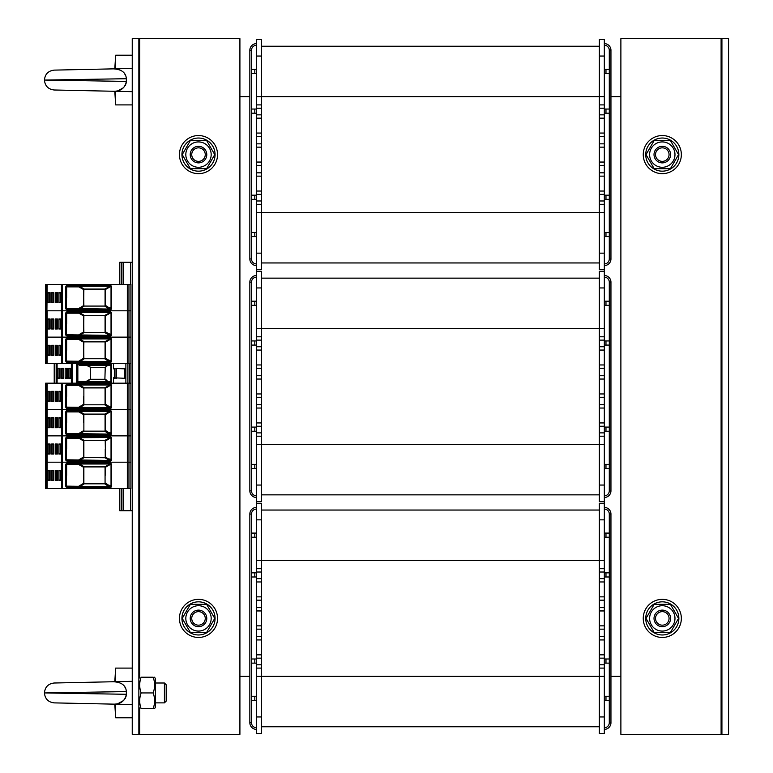 <?xml version="1.0" encoding="UTF-8"?>
<svg xmlns="http://www.w3.org/2000/svg" width="773" height="773" viewBox="0 0 773 773"><rect width="100%" height="100%" fill="white"/><g stroke="black" fill="none" stroke-linecap="round" stroke-linejoin="round"><path stroke-width="1.16" d="M604.322 39.481L599.355 39.481L604.322 39.481L604.322 733.519L599.355 733.519L599.355 560.425L604.322 560.425M256.472 503.281L261.438 503.281L261.438 733.519L256.472 733.519L256.472 269.719L261.438 269.719L261.438 212.575L599.355 212.575L599.355 269.719L604.322 269.719M620.883 96.625L610.95 96.625M249.843 96.625L239.91 96.625M239.91 676.375L249.843 676.375M610.95 676.375L620.883 676.375M604.322 96.625L599.355 96.625L599.355 212.575L604.322 212.575M256.472 212.575L256.472 39.481L261.438 39.481L261.438 212.575L256.472 212.575L256.472 269.719M261.438 262.955L599.355 262.955M261.438 46.245L599.355 46.245M605.974 69.29L609.288 69.29L609.288 73.435L605.974 73.435L605.974 69.29L604.322 69.29M604.322 73.435L605.974 73.435M605.974 109.051L609.288 109.051L609.288 113.187L605.974 113.187L605.974 109.051L604.322 109.051M604.322 113.187L605.974 113.187M605.974 195.183L609.288 195.183L609.288 199.328L605.974 199.328L605.974 195.183L604.322 195.183M604.322 263.922A4.967 4.967 0 0 0 609.288 258.955L609.288 236.596L605.974 236.596L605.974 232.451L609.288 232.451L609.288 199.328M609.288 236.596L609.288 232.451M604.322 232.451L605.974 232.451M604.322 236.596L605.974 236.596M604.322 199.328L605.974 199.328M609.288 69.29L609.288 50.245L610.95 50.245A6.628 6.628 0 0 0 604.322 43.617A6.628 6.628 0 0 1 610.95 50.245L610.95 258.955A6.628 6.628 0 0 1 604.322 265.583M599.355 39.481L599.355 96.625L256.472 96.625M604.322 204.294L599.355 204.294M604.322 191.037L599.355 191.037M604.322 176.138L599.355 176.138M604.322 162.05L599.355 162.05M604.322 147.15L599.355 147.15M604.322 133.062L599.355 133.062M604.322 118.163L599.355 118.163M604.322 104.906L599.355 104.906M254.81 69.29L251.505 69.29L251.505 73.435L254.81 73.435L254.81 69.29L256.472 69.29M256.472 73.435L254.81 73.435M254.81 109.051L251.505 109.051L251.505 113.187L254.81 113.187L254.81 109.051L256.472 109.051M256.472 113.187L254.81 113.187M254.81 195.183L251.505 195.183L251.505 199.328L254.81 199.328L254.81 195.183L256.472 195.183M256.472 263.922A4.967 4.967 0 0 1 251.505 258.955L251.505 236.596L254.81 236.596L254.81 232.451L251.505 232.451L251.505 199.328M251.505 236.596L251.505 232.451M256.472 232.451L254.81 232.451M256.472 236.596L254.81 236.596M256.472 199.328L254.81 199.328M251.505 69.29L251.505 50.245L249.843 50.245A6.628 6.628 0 0 1 256.472 43.617A6.628 6.628 0 0 0 249.843 50.245L249.843 258.955A6.628 6.628 0 0 0 256.472 265.583M256.472 204.294L261.438 204.294M256.472 191.037L261.438 191.037M256.472 176.138L261.438 176.138M256.472 162.05L261.438 162.05M256.472 147.15L261.438 147.15M256.472 133.062L261.438 133.062L256.472 133.062M256.472 118.163L261.438 118.163M256.472 104.906L261.438 104.906M604.322 328.525L599.355 328.525L599.355 501.619L604.322 501.619M256.472 271.381L261.438 271.381L261.438 501.619L256.472 501.619M261.438 494.855L599.355 494.855M261.438 278.145L599.355 278.145M605.974 301.19L609.288 301.19L609.288 305.335L605.974 305.335L605.974 301.19L604.322 301.19M604.322 305.335L605.974 305.335M605.974 340.951L609.288 340.951L609.288 345.087L605.974 345.087L605.974 340.951L604.322 340.951M604.322 345.087L605.974 345.087M605.974 427.083L609.288 427.083L609.288 431.228L605.974 431.228L605.974 427.083L604.322 427.083M604.322 495.822A4.967 4.967 0 0 0 609.288 490.855L609.288 468.496L605.974 468.496L605.974 464.351L609.288 464.351L609.288 431.228M609.288 468.496L609.288 464.351M604.322 464.351L605.974 464.351M604.322 468.496L605.974 468.496M604.322 431.228L605.974 431.228M609.288 301.19L609.288 282.145L610.95 282.145A6.628 6.628 0 0 0 604.322 275.517A6.628 6.628 0 0 1 610.95 282.145L610.95 490.855A6.628 6.628 0 0 1 604.322 497.483M604.322 271.381L599.355 271.381L599.355 328.525L256.472 328.525M604.322 444.475L256.472 444.475M604.322 436.194L599.355 436.194M604.322 422.937L599.355 422.937M604.322 408.038L599.355 408.038M604.322 393.95L599.355 393.95M604.322 379.05L599.355 379.05M604.322 364.962L599.355 364.962M604.322 350.063L599.355 350.063M604.322 336.806L599.355 336.806M254.81 301.19L251.505 301.19L251.505 305.335L254.81 305.335L254.81 301.19L256.472 301.19M256.472 305.335L254.81 305.335M254.81 340.951L251.505 340.951L251.505 345.087L254.81 345.087L254.81 340.951L256.472 340.951M256.472 345.087L254.81 345.087M254.81 427.083L251.505 427.083L251.505 431.228L254.81 431.228L254.81 427.083L256.472 427.083M256.472 495.822A4.967 4.967 0 0 1 251.505 490.855L251.505 468.496L254.81 468.496L254.81 464.351L251.505 464.351L251.505 431.228M251.505 468.496L251.505 464.351M256.472 464.351L254.81 464.351M256.472 468.496L254.81 468.496M256.472 431.228L254.81 431.228M256.472 275.517A6.628 6.628 0 0 0 249.843 282.145L249.843 490.855A6.628 6.628 0 0 0 256.472 497.483M256.472 436.194L261.438 436.194M256.472 422.937L261.438 422.937M256.472 408.038L261.438 408.038M256.472 393.95L261.438 393.95M256.472 379.05L261.438 379.05M256.472 364.962L261.438 364.962M256.472 350.063L261.438 350.063M256.472 336.806L261.438 336.806M261.438 726.755L599.355 726.755M261.438 510.045L599.355 510.045M605.974 533.09L609.288 533.09L609.288 537.235L605.974 537.235L605.974 533.09L604.322 533.09M604.322 537.235L605.974 537.235M605.974 572.851L609.288 572.851L609.288 576.987L605.974 576.987L605.974 572.851L604.322 572.851M604.322 576.987L605.974 576.987M605.974 658.983L609.288 658.983L609.288 663.128L605.974 663.128L605.974 658.983L604.322 658.983M604.322 727.722A4.967 4.967 0 0 0 609.288 722.755L609.288 700.396L605.974 700.396L605.974 696.251L609.288 696.251L609.288 663.128M609.288 700.396L609.288 696.251M604.322 696.251L605.974 696.251M604.322 700.396L605.974 700.396M604.322 663.128L605.974 663.128M604.322 507.417A6.628 6.628 0 0 1 610.95 514.045L610.95 722.755A6.628 6.628 0 0 1 604.322 729.383M604.322 503.281L599.355 503.281L599.355 560.425L256.472 560.425M604.322 733.519L599.355 733.519M604.322 676.375L256.472 676.375M604.322 668.094L599.355 668.094M604.322 654.837L599.355 654.837M604.322 639.938L599.355 639.938M604.322 625.85L599.355 625.85M604.322 610.95L599.355 610.95M604.322 596.862L599.355 596.862M604.322 581.963L599.355 581.963M604.322 568.706L599.355 568.706M254.81 533.09L251.505 533.09L251.505 537.235L254.81 537.235L254.81 533.09L256.472 533.09M256.472 537.235L254.81 537.235M254.81 572.851L251.505 572.851L251.505 576.987L254.81 576.987L254.81 572.851L256.472 572.851M256.472 576.987L254.81 576.987M254.81 658.983L251.505 658.983L251.505 663.128L254.81 663.128L254.81 658.983L256.472 658.983M256.472 727.722A4.967 4.967 0 0 1 251.505 722.755L251.505 700.396L254.81 700.396L254.81 696.251L251.505 696.251L251.505 663.128M251.505 700.396L251.505 696.251M256.472 696.251L254.81 696.251M256.472 700.396L254.81 700.396M256.472 663.128L254.81 663.128M256.472 507.417A6.628 6.628 0 0 0 249.843 514.045L249.843 722.755A6.628 6.628 0 0 0 256.472 729.383M256.472 733.519L261.438 733.519M256.472 668.094L261.438 668.094M256.472 654.837L261.438 654.837M256.472 639.938L261.438 639.938M256.472 625.85L261.438 625.85M256.472 610.95L261.438 610.95M256.472 596.862L261.438 596.862M256.472 581.963L261.438 581.963M256.472 568.706L261.438 568.706M139.691 708.619L139.691 734.35L239.91 734.35L239.91 38.65L138.86 38.65L138.86 734.35L132.241 734.35L132.241 704.532L132.241 717.788L115.67 717.788L115.67 704.184M139.691 734.35L138.86 734.35M138.86 38.65L132.241 38.65L132.241 681.342L113.302 681.747C121.525 682.144 125.873 685.419 126.357 691.584L126.357 694.289C124.975 701.034 120.617 704.319 113.302 704.135L54.178 702.879L132.241 704.532L132.241 668.094L115.67 668.094L115.67 681.689M721.924 38.65L728.553 38.65L728.553 734.35L721.924 734.35L721.924 38.65L620.883 38.65L620.883 734.35L721.924 734.35M198.497 599.355A19.045 19.045 0 0 1 214.991 627.927A19.045 19.045 0 0 1 182.003 627.927A19.045 19.045 0 0 1 198.497 599.355M662.297 135.555A19.045 19.045 0 0 1 678.791 164.127A19.045 19.045 0 0 1 645.803 164.127A19.045 19.045 0 0 1 662.297 135.555M198.497 135.555A19.045 19.045 0 0 1 214.991 164.127A19.045 19.045 0 0 1 182.003 164.127A19.045 19.045 0 0 1 198.497 135.555M662.297 599.355A19.045 19.045 0 0 1 678.791 627.927A19.045 19.045 0 0 1 645.803 627.927A19.045 19.045 0 0 1 662.297 599.355M181.935 154.6A16.562 16.562 0 0 1 206.778 140.251A16.562 16.562 0 0 1 206.778 168.949A16.562 16.562 0 0 1 181.935 154.6M181.935 618.4A16.562 16.562 0 0 1 206.778 604.051A16.562 16.562 0 0 1 206.778 632.749A16.562 16.562 0 0 1 181.935 618.4M645.735 154.6A16.562 16.562 0 0 1 670.577 140.251A16.562 16.562 0 0 1 670.577 168.949A16.562 16.562 0 0 1 645.735 154.6M645.735 618.4A16.562 16.562 0 0 1 670.577 604.051A16.562 16.562 0 0 1 670.577 632.749A16.562 16.562 0 0 1 645.735 618.4M198.497 147.846A6.754 6.754 0 0 1 204.352 157.982A6.754 6.754 0 0 1 192.641 157.982A6.754 6.754 0 0 1 198.497 147.846M198.497 146.319A8.281 8.281 0 0 0 190.216 154.6A8.281 8.281 0 0 0 198.497 162.881A8.281 8.281 0 0 0 206.778 154.6A8.281 8.281 0 0 0 198.497 146.319M198.497 611.646A6.754 6.754 0 0 1 204.352 621.782A6.754 6.754 0 0 1 192.641 621.782A6.754 6.754 0 0 1 198.497 611.646M198.497 610.119A8.281 8.281 0 0 0 190.216 618.4A8.281 8.281 0 0 0 198.497 626.681A8.281 8.281 0 0 0 206.778 618.4A8.281 8.281 0 0 0 198.497 610.119M662.297 147.846A6.754 6.754 0 0 1 668.152 157.982A6.754 6.754 0 0 1 656.441 157.982A6.754 6.754 0 0 1 662.297 147.846M662.297 146.319A8.281 8.281 0 0 0 654.016 154.6A8.281 8.281 0 0 0 662.297 162.881A8.281 8.281 0 0 0 670.577 154.6A8.281 8.281 0 0 0 662.297 146.319M662.297 611.646A6.754 6.754 0 0 1 668.152 621.782A6.754 6.754 0 0 1 656.441 621.782A6.754 6.754 0 0 1 662.297 611.646M662.297 610.119A8.281 8.281 0 0 0 654.016 618.4A8.281 8.281 0 0 0 662.297 626.681A8.281 8.281 0 0 0 670.577 618.4A8.281 8.281 0 0 0 662.297 610.119M185.82 154.6A12.668 12.668 0 0 0 204.835 165.577A12.668 12.668 0 0 0 204.835 143.623A12.668 12.668 0 0 0 185.82 154.6M206.623 168.678L190.371 168.678L182.235 154.6L190.371 140.522L206.623 140.522L214.749 154.6L206.623 168.678M185.82 618.4A12.668 12.668 0 0 0 204.835 629.377A12.668 12.668 0 0 0 204.835 607.423A12.668 12.668 0 0 0 185.82 618.4M206.623 632.478L190.371 632.478L182.235 618.4L190.371 604.322L206.623 604.322L214.749 618.4L206.623 632.478M649.62 154.6A12.668 12.668 0 0 0 668.635 165.577A12.668 12.668 0 0 0 668.635 143.623A12.668 12.668 0 0 0 649.62 154.6M670.423 168.678L654.171 168.678L646.035 154.6L654.171 140.522L670.423 140.522L678.549 154.6L670.423 168.678M649.62 618.4A12.668 12.668 0 0 0 668.635 629.377A12.668 12.668 0 0 0 668.635 607.423A12.668 12.668 0 0 0 649.62 618.4M670.423 632.478L654.171 632.478L646.035 618.4L654.171 604.322L670.423 604.322L678.549 618.4L670.423 632.478M114.791 68.836L115.67 55.212L115.67 68.816M115.67 91.301L115.67 104.906L132.241 104.906M132.241 91.658L113.302 91.253C120.617 91.436 124.975 88.161 126.357 81.416L44.448 80.063L126.357 78.711L126.357 81.416M115.544 91.175L116.539 91.05M118.143 90.712L123.777 87.542M125.342 85.407L125.67 84.73M125.989 83.871L126.357 81.484M125.989 76.256L124.318 73.184M132.241 68.468L113.302 68.865C121.525 69.261 125.873 72.546 126.357 78.711M113.302 68.865L54.178 70.121C48.255 70.816 45.008 74.131 44.448 80.063C45.008 85.996 48.255 89.31 54.178 89.997L113.302 91.253M166.195 692.937L166.195 684.781L164.417 683.003L164.417 702.879L166.195 701.101L166.195 692.937M115.544 704.048L116.539 703.923M117.989 703.623L123.777 700.415M125.342 698.29L125.68 697.594M125.989 696.753L126.357 694.289L44.448 692.937L126.357 691.584M125.989 689.139L124.318 686.066M80.614 682.443L57.627 682.926M154.571 677.206L155.431 678.694L155.431 707.189L154.571 708.677M153.16 708.677C155.054 708.677 155.054 708.677 153.16 708.677C155.054 708.677 155.054 708.677 153.16 708.677C155.054 703.43 155.054 698.183 153.16 692.937C155.054 687.69 155.054 682.453 153.16 677.206C155.054 677.206 155.054 677.206 153.16 677.206C155.054 677.206 155.054 677.206 153.16 677.206L141.13 677.206C139.237 682.453 139.237 687.69 141.13 692.937C139.237 698.183 139.237 703.43 141.13 708.677C139.237 708.677 139.237 708.677 141.13 708.677C139.237 708.677 139.237 708.677 141.13 708.677L153.16 708.677M141.13 677.206C139.237 677.206 139.237 677.206 141.13 677.206C139.237 677.206 139.237 677.206 141.13 677.206M153.16 692.937L141.13 692.937M119.815 488.536L119.815 510.731L132.241 510.731M121.467 284.464L121.467 262.269L132.241 262.269M121.467 510.731L121.467 488.536M119.815 284.464L119.815 262.269L121.467 262.269M45.607 480.748L45.607 488.536L45.607 482.536L45.607 488.536L45.607 483.231L45.607 488.536L47.153 488.536L47.153 462.196L61.415 462.196L45.607 462.196L45.607 456.196L45.607 462.196L45.607 456.901L45.607 462.196L47.153 462.196L47.153 435.866L127.332 435.866L45.607 435.866L45.607 441.528M128.965 383.186L128.965 435.866L127.332 435.866L130.917 435.866L128.965 435.866L128.965 462.196L130.917 462.196L127.332 462.196L128.965 462.196L128.965 488.536L130.917 488.536L130.917 409.526L127.332 409.526L130.917 409.526L130.917 383.186L45.607 383.186L45.607 396.356L45.607 389.119M128.965 488.536L127.332 488.536L127.332 462.196L62.024 462.196L127.332 462.196L127.332 409.526L45.607 409.526L45.607 415.526L45.607 409.526L127.332 409.526L127.332 383.186M47.153 488.536L61.56 488.536L61.415 383.186L62.024 462.196L61.415 462.196L61.56 488.536L127.332 488.536M58.864 454.041L60.97 454.041L60.97 444.021L58.864 444.021L58.864 454.041L60.159 453.461L60.159 444.601L60.97 444.601M47.974 454.041L50.081 454.041L50.081 444.021L47.974 444.021L47.974 454.041L49.259 453.461L49.259 444.601L50.081 444.601M51.607 454.041L53.714 454.041L53.714 444.021L51.607 444.021L51.607 454.041L53.714 453.461M55.241 454.041L57.347 454.041L57.347 444.021L55.241 444.021L55.241 454.041L57.347 453.461M45.607 469.984L45.607 435.866L45.607 441.866L45.607 435.866L47.153 435.866L47.153 383.186M45.607 454.418L45.607 443.644M45.607 441.605L45.607 403.593M45.607 456.901L45.607 456.225M79.319 460.621L84.054 457.626L83.523 457.036L78.904 459.8L79.319 460.621L67.86 460.621L109.631 460.621A0.831 0.831 0 0 0 110.452 459.79A0.831 0.831 0 0 0 109.621 458.969A0.831 0.831 0 0 0 108.8 459.8A0.831 0.831 0 0 0 109.621 460.621L67.86 460.621L67.86 461.123L66.42 460.911L66.42 460.206A0.831 0.831 0 0 1 66.314 459.8L109.882 460.447M66.613 460.505L110.21 460.621A0.831 0.831 0 0 0 111.032 459.8L111.032 438.262A0.831 0.831 0 0 0 110.21 437.431L67.145 437.412L65.811 438.262L65.811 459.8A1.324 1.324 0 0 0 66.42 460.911M66.314 449.026L66.314 459.8L65.811 459.8M58.864 444.021L60.159 444.601M55.241 444.021L57.347 444.601M56.526 453.461L56.526 444.601M51.607 444.021L53.714 444.601M47.974 444.021L49.259 444.601M52.893 453.461L52.893 444.601M110.839 437.731L110.21 437.431A0.831 0.831 0 0 1 110.877 437.779L110.355 437.45M60.97 453.461L60.159 453.461M50.081 453.461L49.259 453.461M79.319 437.431L78.904 438.262L79.319 437.431L67.86 437.431L67.444 438.262L66.285 438.262L66.642 449.026L66.642 438.262M60.391 453.461L60.391 444.601M56.758 453.461L56.758 444.601M49.501 453.461L49.501 444.601M53.124 453.461L53.124 444.601M110.848 437.74L105.418 441.025L105.486 457.172L105.234 441.412A0.831 0.831 0 0 0 104.413 440.581L84.528 440.581L79.319 437.682L110.52 437.499M111.032 449.026L111.032 459.8L111.534 459.8A1.324 1.324 0 0 1 110.21 461.123A1.324 1.324 0 0 0 111.534 459.8L111.534 438.262A1.324 1.324 0 0 0 110.21 436.938A1.324 1.324 0 0 1 111.534 438.262L111.032 438.262M109.631 437.682L105.07 440.31L105.486 440.89M109.631 460.379L110.046 459.8L105.486 457.172L105.07 457.751L109.631 460.621L110.046 459.8L111.032 459.8M105.418 441.025L105.234 441.412A0.831 0.831 90 0 0 104.413 440.581L105.418 441.025M105.07 440.31L84.537 440.581A0.831 0.831 0 0 0 83.706 441.412L83.706 456.65A0.831 0.831 0 0 0 84.537 457.481L105.07 457.751M83.871 457.751L83.871 440.31M83.523 457.036L83.706 456.65A0.831 0.831 -90 0 0 84.528 457.481L84.537 457.481A0.831 0.831 -90 0 1 83.706 456.65M105.234 449.026L105.244 456.65A0.831 0.831 0 0 1 104.413 457.481L84.054 457.626L104.886 457.626L105.418 457.036M104.886 440.436L84.054 440.436L83.523 441.025M84.537 440.581L84.537 440.581A0.831 0.831 -90 0 0 83.706 441.412L83.706 441.412M104.413 440.581L104.413 440.581A0.831 0.831 90 0 1 105.244 441.412M104.413 457.481L104.413 457.481A0.831 0.831 90 0 0 105.244 456.65M58.864 427.701L60.97 427.701L60.97 417.681L58.864 417.681L58.864 427.701L60.159 427.121L60.159 418.261L60.97 418.261M47.974 427.701L50.081 427.701L50.081 417.681L47.974 417.681L47.974 427.701L49.259 427.121L49.259 418.261L50.081 418.261M51.607 427.701L53.714 427.701L53.714 417.681L51.607 417.681L51.607 427.701L53.714 427.121M55.241 427.701L57.347 427.701L57.347 417.681L55.241 417.681L55.241 427.701L57.347 427.121M45.607 415.082L45.607 429.933M45.607 429.856L45.607 435.866M45.607 415.42L45.607 403.525M79.319 434.291L84.054 431.286L83.523 430.696L78.904 433.46L79.319 434.291L67.86 434.291L109.631 434.291A0.831 0.831 0 0 0 110.452 433.46A0.831 0.831 0 0 0 109.621 432.629A0.831 0.831 0 0 0 108.8 433.46A0.831 0.831 0 0 0 109.621 434.291L67.86 434.291L67.86 434.784L66.42 434.571L66.42 433.866A0.831 0.831 0 0 1 66.314 433.46L109.882 434.107M66.613 434.165L110.21 434.291A0.831 0.831 0 0 0 111.032 433.46L111.032 411.922A0.831 0.831 0 0 0 110.21 411.101L67.145 411.072L65.811 411.922L65.811 433.46A1.324 1.324 0 0 0 66.42 434.571M66.314 422.696L66.314 433.46L66.314 422.696M58.864 417.681L60.159 418.261M55.241 417.681L57.347 418.261M56.526 427.121L56.526 418.261M51.607 417.681L53.714 418.261M47.974 417.681L49.259 418.261M52.893 427.121L52.893 418.261M60.97 427.121L60.159 427.121M50.081 427.121L49.259 427.121M110.52 411.159L105.07 413.97L105.486 414.56L110.877 411.439L110.355 411.11M79.319 411.101L78.904 411.922L79.319 411.101L67.86 411.101L67.444 411.922L66.285 411.922L66.642 422.696L66.642 411.922M60.391 427.121L60.391 418.261M56.758 427.121L56.758 418.261M49.501 427.121L49.501 418.261M53.124 427.121L53.124 418.261M111.032 422.696L111.032 433.46L111.534 433.46A1.324 1.324 0 0 1 110.21 434.784A1.324 1.324 0 0 0 111.534 433.46L111.534 411.922A1.324 1.324 0 0 0 110.21 410.598A1.324 1.324 0 0 1 111.534 411.922L111.032 411.922M105.07 413.97L105.07 431.411L109.631 434.291L110.046 433.46L111.032 433.46M83.523 430.696L83.706 430.31A0.831 0.831 0 0 0 84.537 431.141L104.413 431.141A0.831 0.831 0 0 0 105.234 430.31L105.234 415.072L105.234 430.31L110.046 433.46L109.631 434.049M105.486 414.56L105.244 415.072A0.831 0.831 0 0 0 104.413 414.241L84.528 414.241L79.319 411.342L109.631 411.342M83.871 431.411L83.871 413.97M83.706 422.696L83.706 415.072L83.706 422.696M105.418 430.696L105.07 431.411M104.886 414.096L84.054 414.096L83.523 414.686M84.537 414.241A0.831 0.831 0 0 0 83.706 415.072L83.706 415.072A0.831 0.831 -90 0 1 84.528 414.241L104.413 414.241A0.831 0.831 90 0 1 105.244 415.072L105.234 415.072A0.831 0.831 90 0 0 104.413 414.241M84.528 431.141L84.537 431.141A0.831 0.831 -90 0 1 83.706 430.31L83.706 430.31A0.831 0.831 -90 0 0 84.528 431.141M58.864 401.371L60.97 401.371L60.97 391.341L58.864 391.341L58.864 401.371L60.159 400.791L60.159 391.921L60.97 391.921M47.974 401.371L50.081 401.371L50.081 391.341L47.974 391.341L47.974 401.371L49.259 400.791L49.259 391.921L50.081 391.921M51.607 401.371L53.714 401.371L53.714 391.341L51.607 391.341L51.607 401.371L53.714 400.791M55.241 401.371L57.347 401.371L57.347 391.341L55.241 391.341L55.241 401.371L57.347 400.791M45.607 388.916L45.607 383.186M79.319 407.951L84.054 404.946L83.523 404.366L78.904 407.12L79.319 407.951L67.86 407.951L109.631 407.951A0.831 0.831 0 0 0 110.452 407.12A0.831 0.831 0 0 0 109.621 406.298A0.831 0.831 0 0 0 108.8 407.12A0.831 0.831 0 0 0 109.621 407.951L67.86 407.951L67.86 408.444L66.42 408.231L66.42 407.535A0.831 0.831 0 0 1 66.314 407.12L109.882 407.767M66.613 407.835L110.21 407.951A0.831 0.831 0 0 0 111.032 407.12L111.032 385.592A0.831 0.831 0 0 0 110.21 384.761L67.145 384.732L65.811 385.592L65.811 407.12A1.324 1.324 0 0 0 66.42 408.231M66.314 396.356L66.314 407.12L66.314 396.356M58.864 391.341L60.159 391.921M55.241 391.341L57.347 391.921M56.526 400.791L56.526 391.921M51.607 391.341L53.714 391.921M47.974 391.341L49.259 391.921M52.893 400.791L52.893 391.921M60.97 400.791L60.159 400.791M50.081 400.791L49.259 400.791M110.52 384.819L105.07 387.631L105.486 388.22L110.877 385.109L110.355 384.77M79.319 384.761L78.904 385.592L79.319 384.761L67.86 384.761L67.444 385.592L66.285 385.592L66.642 396.356L66.642 385.592M60.391 400.791L60.391 391.921M56.758 400.791L56.758 391.921M49.501 400.791L49.501 391.921M53.124 400.791L53.124 391.921M111.032 396.356L111.032 407.12L111.534 407.12A1.324 1.324 0 0 1 110.21 408.444A1.324 1.324 0 0 0 111.534 407.12L111.534 385.592A1.324 1.324 0 0 0 110.21 384.268A1.324 1.324 0 0 1 111.534 385.592L111.032 385.592M105.07 387.631L105.07 405.081L109.631 407.951L110.046 407.12L111.032 407.12M83.523 404.366L83.706 403.979A0.831 0.831 0 0 0 84.537 404.801L104.413 404.801A0.831 0.831 0 0 0 105.234 403.979L105.234 388.732L105.234 403.979L110.046 407.12L109.631 407.709M105.486 388.22L105.244 388.732A0.831 0.831 0 0 0 104.413 387.911L84.528 387.911L79.319 385.002L109.631 385.002M83.871 405.081L83.871 387.631M83.706 396.356L83.706 403.979L83.706 396.356M105.418 404.366L105.07 405.081M104.886 387.766L84.054 387.766L83.523 388.346M104.413 387.911A0.831 0.831 90 0 1 105.244 388.732L105.234 388.732A0.831 0.831 90 0 0 104.413 387.911L84.537 387.911A0.831 0.831 0 0 0 83.706 388.732L83.706 388.732A0.831 0.831 -90 0 1 84.528 387.911L84.054 387.766M84.528 404.801L84.537 404.801A0.831 0.831 -90 0 1 83.706 403.979L83.706 403.979A0.831 0.831 -90 0 0 84.528 404.801M47.153 363.474L47.153 337.134L127.332 337.134L47.153 337.134L47.153 310.804L127.332 310.804L45.752 310.804L45.752 363.474L130.917 363.474L130.917 337.134L127.332 337.134L130.917 337.134L130.917 310.804L127.332 310.804L130.917 310.804L130.917 284.464L45.607 284.464L45.607 297.634L45.607 290.397M45.752 284.464L45.607 310.804L46.921 310.804L46.921 337.134L46.216 337.134L47.153 337.134L46.921 363.474M61.56 363.474L61.415 284.464L61.56 363.474M45.607 357.474L45.752 363.474M58.864 355.319L60.97 355.319L60.97 345.299L58.864 345.299L58.864 355.319L60.159 354.739L60.159 345.879L60.97 345.879M47.974 355.319L50.081 355.319L50.081 345.299L47.974 345.299L47.974 355.319L49.259 354.739L49.259 345.879L50.081 345.879M51.607 355.319L53.714 355.319L53.714 345.299L51.607 345.299L51.607 355.319L53.714 354.739M55.241 355.319L57.347 355.319L57.347 345.299L55.241 345.299L55.241 355.319L57.347 354.739M45.607 363.474L45.607 304.92M45.607 342.874L45.607 331.134M45.607 343.067L45.607 357.551M79.319 361.899L84.054 358.904L83.523 358.314L78.904 361.078L79.319 361.899L67.86 361.899L109.631 361.899A0.831 0.831 0 0 0 110.452 361.068A0.831 0.831 0 0 0 109.621 360.247A0.831 0.831 0 0 0 108.8 361.078A0.831 0.831 0 0 0 109.621 361.899L67.86 361.899L67.86 362.402L66.42 362.189L66.42 361.484A0.831 0.831 0 0 1 66.314 361.078L109.882 361.725M66.613 361.783L110.21 361.899A0.831 0.831 0 0 0 111.032 361.078L111.032 339.54A0.831 0.831 0 0 0 110.21 338.709L67.145 338.69L65.811 339.54L65.811 361.078A1.324 1.324 0 0 0 66.42 362.189M66.314 350.304L66.314 361.078L66.314 350.304M58.864 345.299L60.159 345.879M55.241 345.299L57.347 345.879M56.526 354.739L56.526 345.879M51.607 345.299L53.714 345.879M47.974 345.299L49.259 345.879M52.893 354.739L52.893 345.879M60.97 354.739L60.159 354.739M50.081 354.739L49.259 354.739M110.52 338.777L105.07 341.589L105.486 342.168L110.877 339.057L110.355 338.729M79.319 338.709L78.904 339.54L79.319 338.709L67.86 338.709L67.444 339.54L66.285 339.54L66.642 350.304L66.642 339.54M60.391 354.739L60.391 345.879M56.758 354.739L56.758 345.879M49.501 354.739L49.501 345.879M53.124 354.739L53.124 345.879M111.032 350.304L111.032 361.078L111.534 361.078A1.324 1.324 0 0 1 110.21 362.402A1.324 1.324 0 0 0 111.534 361.078L111.534 339.54A1.324 1.324 0 0 0 110.21 338.216A1.324 1.324 0 0 1 111.534 339.54L111.032 339.54M105.07 341.589L105.07 359.03L109.631 361.899L110.046 361.078L111.032 361.078M83.523 358.314L83.706 357.928A0.831 0.831 0 0 0 84.537 358.759L104.413 358.759A0.831 0.831 0 0 0 105.234 357.928L105.234 342.69A0.831 0.831 0 0 0 104.413 341.859L84.528 341.859L79.319 338.951L109.631 338.951M104.413 358.759A0.831 0.831 90 0 0 105.244 357.928L110.046 361.078L109.631 361.658M105.486 342.168L105.234 342.69A0.831 0.831 90 0 0 104.413 341.859L84.537 341.859A0.831 0.831 0 0 0 83.706 342.69L83.706 357.928L83.871 341.589M83.871 359.03L83.706 342.69A0.831 0.831 -90 0 1 84.528 341.859L84.537 341.859M105.418 358.314L105.07 359.03M104.886 341.714L84.054 341.714L83.523 342.304M84.528 358.759L84.537 358.759A0.831 0.831 -90 0 1 83.706 357.928L83.706 357.928A0.831 0.831 -90 0 0 84.528 358.759M104.413 341.859L104.413 341.859A0.831 0.831 90 0 1 105.244 342.69M58.864 328.979L60.97 328.979L60.97 318.959L58.864 318.959L58.864 328.979L60.159 328.399L60.159 319.539L60.97 319.539M47.974 328.979L50.081 328.979L50.081 318.959L47.974 318.959L47.974 328.979L49.259 328.399L49.259 319.539L50.081 319.539M51.607 328.979L53.714 328.979L53.714 318.959L51.607 318.959L51.607 328.979L53.714 328.399M55.241 328.979L57.347 328.979L57.347 318.959L55.241 318.959L55.241 328.979L57.347 328.399M45.607 316.534L45.607 304.929M45.607 316.727L45.607 331.211M79.319 335.569L84.054 332.564L83.523 331.975L78.904 334.738L79.319 335.569L67.86 335.569L109.631 335.569A0.831 0.831 0 0 0 110.452 334.728A0.831 0.831 0 0 0 109.621 333.907A0.831 0.831 0 0 0 108.8 334.738A0.831 0.831 0 0 0 109.621 335.569L67.86 335.569L67.86 336.062L66.42 335.849L66.42 335.144A0.831 0.831 0 0 1 66.314 334.738L109.882 335.385M66.613 335.443L110.21 335.569A0.831 0.831 0 0 0 111.032 334.738L111.032 313.2A0.831 0.831 0 0 0 110.21 312.379L67.145 312.35L65.811 313.2L65.811 334.738A1.324 1.324 0 0 0 66.42 335.849M66.314 323.974L66.314 334.738L66.314 323.974M58.864 318.959L60.159 319.539M55.241 318.959L57.347 319.539M56.526 328.399L56.526 319.539M51.607 318.959L53.714 319.539M47.974 318.959L49.259 319.539M52.893 328.399L52.893 319.539M60.97 328.399L60.159 328.399M50.081 328.399L49.259 328.399M110.52 312.437L105.07 315.249L105.486 315.828L110.877 312.717L110.355 312.389M79.319 312.379L78.904 313.2L79.319 312.379L67.86 312.379L67.444 313.2L66.285 313.2L66.642 323.974L66.642 313.2M60.391 328.399L60.391 319.539M56.758 328.399L56.758 319.539M49.501 328.399L49.501 319.539M53.124 328.399L53.124 319.539M111.032 323.974L111.032 334.738L111.534 334.738A1.324 1.324 0 0 1 110.21 336.062A1.324 1.324 0 0 0 111.534 334.738L111.534 313.2A1.324 1.324 0 0 0 110.21 311.877A1.324 1.324 0 0 1 111.534 313.2L111.032 313.2M105.07 315.249L105.07 332.69L109.631 335.569L110.046 334.738L111.032 334.738M83.523 331.975L83.706 331.588A0.831 0.831 0 0 0 84.537 332.419L104.413 332.419A0.831 0.831 0 0 0 105.234 331.588L105.234 316.35A0.831 0.831 0 0 0 104.413 315.519L84.528 315.519L79.319 312.621L109.631 312.621M104.413 332.419A0.831 0.831 90 0 0 105.244 331.588L110.046 334.738L109.631 335.318M105.486 315.828L105.234 316.35A0.831 0.831 90 0 0 104.413 315.519L84.537 315.519A0.831 0.831 0 0 0 83.706 316.35L83.706 331.588L83.871 315.249M83.871 332.69L83.706 316.35A0.831 0.831 0 0 1 84.537 315.519L84.528 315.519A0.831 0.831 -90 0 0 83.706 316.35L83.706 316.35M105.418 331.975L105.07 332.69M104.886 315.374L84.054 315.374L83.523 315.964M84.528 332.419L84.537 332.419A0.831 0.831 -90 0 1 83.706 331.588L83.706 331.588A0.831 0.831 -90 0 0 84.528 332.419M104.413 315.519L104.413 315.519A0.831 0.831 90 0 1 105.244 316.35M46.921 284.464L46.921 310.804L47.153 284.464M58.864 302.639L60.97 302.639L60.97 292.619L58.864 292.619L58.864 302.639L60.159 302.059L60.159 293.199L60.97 293.199M47.974 302.639L50.081 302.639L50.081 292.619L47.974 292.619L47.974 302.639L49.259 302.059L49.259 293.199L50.081 293.199M51.607 302.639L53.714 302.639L53.714 292.619L51.607 292.619L51.607 302.639L53.714 302.059M55.241 302.639L57.347 302.639L57.347 292.619L55.241 292.619L55.241 302.639L57.347 302.059M45.607 290.194L45.607 284.464M79.319 309.229L84.054 306.224L83.523 305.644L78.904 308.398L79.319 309.229L67.86 309.229L109.631 309.229A0.831 0.831 0 0 0 110.452 308.398A0.831 0.831 0 0 0 109.621 307.567A0.831 0.831 0 0 0 108.8 308.398A0.831 0.831 0 0 0 109.621 309.229L67.86 309.229L67.86 309.722L66.42 309.509L66.42 308.814A0.831 0.831 0 0 1 66.314 308.398L109.882 309.045M66.613 309.103L110.21 309.229A0.831 0.831 0 0 0 111.032 308.398L111.032 286.87A0.831 0.831 0 0 0 110.21 286.039L67.145 286.01L65.811 286.87L65.811 308.398A1.324 1.324 0 0 0 66.42 309.509M66.314 297.634L66.314 308.398L66.314 297.634M58.864 292.619L60.159 293.199M55.241 292.619L57.347 293.199M56.526 302.059L56.526 293.199M51.607 292.619L53.714 293.199M47.974 292.619L49.259 293.199M52.893 302.059L52.893 293.199M60.97 302.059L60.159 302.059M50.081 302.059L49.259 302.059M110.52 286.097L105.07 288.909L105.486 289.498L110.877 286.377L110.355 286.049M79.319 286.039L78.904 286.87L79.319 286.039L67.86 286.039L67.444 286.87L66.285 286.87L66.642 297.634L66.642 286.87M60.391 302.059L60.391 293.199M56.758 302.059L56.758 293.199M49.501 302.059L49.501 293.199M53.124 302.059L53.124 293.199M111.032 297.634L111.032 308.398L111.534 308.398A1.324 1.324 0 0 1 110.21 309.722A1.324 1.324 0 0 0 111.534 308.398L111.534 286.87A1.324 1.324 0 0 0 110.21 285.537A1.324 1.324 0 0 1 111.534 286.87L111.032 286.87M105.07 288.909L105.07 306.359L109.631 309.229L110.046 308.398L111.032 308.398M83.523 305.644L83.706 305.248A0.831 0.831 0 0 0 84.537 306.079L104.413 306.079A0.831 0.831 0 0 0 105.234 305.248L105.234 290.01A0.831 0.831 0 0 0 104.413 289.189L84.528 289.189L79.319 286.281L109.631 286.281M104.413 306.079A0.831 0.831 90 0 0 105.244 305.248L110.046 308.398L109.631 308.987M105.486 289.498L105.234 290.01A0.831 0.831 90 0 0 104.413 289.189L84.537 289.189A0.831 0.831 0 0 0 83.706 290.01L83.706 305.248L83.871 288.909M83.871 306.359L83.706 290.01A0.831 0.831 0 0 1 84.537 289.189L84.528 289.189A0.831 0.831 -90 0 0 83.706 290.01L83.706 290.01M105.418 305.644L105.07 306.359M84.528 289.189L83.523 289.624M84.528 306.079L84.537 306.079A0.831 0.831 -90 0 1 83.706 305.248L83.706 305.248A0.831 0.831 -90 0 0 84.528 306.079M104.413 289.189L104.413 289.189A0.831 0.831 90 0 1 105.244 290.01M90.335 379.292L105.592 379.292L107.747 381.447L107.389 381.949L110.887 381.447L110.887 365.214L107.747 365.214L105.234 367.716L104.886 379.292L107.389 381.804L86.132 381.485L90.335 379.514L90.335 367.368L105.234 367.716L107.389 364.721A0.493 0.493 0 0 0 106.896 365.214A0.493 0.493 0 0 0 107.389 365.716A0.493 0.493 0 0 0 107.891 365.214A0.493 0.493 0 0 0 107.399 364.721L107.747 365.214L79.455 365.214L77.986 364.218L79.6 364.721M129.545 363.474L130.917 363.474L130.917 383.186L129.545 383.186L129.545 363.474M111.032 381.447L111.534 382.442L90.083 382.442L90.083 381.949L110.539 381.949L110.887 381.447L111.534 382.442L110.539 381.949A0.493 0.493 0 0 0 111.032 381.447A0.493 0.493 -45 0 1 110.539 381.949A0.493 0.493 -45 0 0 111.032 381.447L111.534 364.218L111.032 365.214L110.539 364.721A0.493 0.493 -135 0 1 111.032 365.214A0.493 0.493 -135 0 0 110.539 364.721A0.493 0.493 -135 0 1 111.032 365.214A0.493 0.493 0 0 0 110.539 364.721L79.706 364.721L86.373 364.721L86.132 365.214L90.712 367.368L86.373 364.721L79.455 365.214M77.078 383.186L77.078 363.474M115.911 368.518L125.815 368.856L125.448 377.804L125.448 368.856A0.493 0.493 -90 0 0 124.946 368.363M124.946 378.297A0.493 0.493 0 0 0 125.448 377.804L124.984 378.297L113.525 377.804L114.346 377.804L114.346 368.441M113.525 383.186L113.525 377.804M125.883 383.186L125.883 363.474M113.525 368.856L113.525 363.474M116.008 378.258L116.008 368.402M57.096 383.186L57.096 363.474M57.917 378.345L57.917 368.325L60.023 368.325L60.023 378.345L57.917 378.345L59.202 377.765L59.202 368.905L60.023 368.905M68.807 378.345L68.807 368.325L70.913 368.325L70.913 378.345L68.807 378.345L70.092 377.765L70.092 368.905L70.913 368.905M65.174 378.345L65.174 368.325L67.28 368.325L67.28 378.345L65.174 378.345L66.459 377.765L66.459 368.905L67.28 368.905M61.54 378.345L61.54 368.325L63.647 368.325L63.647 378.345L61.54 378.345L62.835 377.765L62.835 368.905L63.647 368.905M68.807 368.325L70.092 368.905M70.324 377.765L70.324 368.905M66.7 377.765L66.7 368.905M65.174 368.325L66.459 368.905M63.067 377.765L63.067 368.905M61.54 368.325L62.835 368.905M59.434 377.765L59.434 368.905M57.917 368.325L59.202 368.905M54.216 383.186L54.216 363.474M90.335 379.021L86.132 381.447L79.455 381.447L77.851 382.084L77.851 364.576M90.083 363.474L90.083 364.721L82.798 364.721L82.711 363.474M111.032 365.214A0.493 0.493 -135 0 0 110.539 364.721L111.534 364.218L77.986 364.218M79.455 381.447L79.706 381.949L77.986 382.442L82.711 382.442L82.711 383.186M90.083 383.186L90.083 382.442L87.252 382.442L87.426 381.949L82.711 382.442L87.252 382.442L87.252 383.186M79.706 381.949L82.798 381.949M67.28 377.765L66.459 377.765M63.647 377.765L62.835 377.765M60.023 377.765L59.202 377.765M70.913 377.765L70.092 377.765M114.346 378.219L115.911 378.142M107.747 381.447L107.389 381.949L107.747 381.447M110.539 381.949L111.534 382.442L111.534 364.218M58.864 480.381L60.97 480.381L60.97 470.361L58.864 470.361L58.864 480.381L60.159 479.801L60.159 470.941L60.97 470.941M47.974 480.381L50.081 480.381L50.081 470.361L47.974 470.361L47.974 480.381L49.259 479.801L49.259 470.941L50.081 470.941M51.607 480.381L53.714 480.381L53.714 470.361L51.607 470.361L51.607 480.381L53.714 479.801M55.241 480.381L57.347 480.381L57.347 470.361L55.241 470.361L55.241 480.381L57.347 479.801M45.607 483.231L45.607 482.565M79.319 486.961L84.054 483.956L83.523 483.376L78.904 486.13L79.319 486.961L67.86 486.961L109.631 486.961A0.831 0.831 0 0 0 110.452 486.13A0.831 0.831 0 0 0 109.621 485.309A0.831 0.831 0 0 0 108.8 486.13A0.831 0.831 0 0 0 109.621 486.961L67.86 486.961L67.86 487.463L66.42 487.251L66.42 486.546A0.831 0.831 0 0 1 66.314 486.13L109.882 486.777M66.613 486.845L110.21 486.961A0.831 0.831 0 0 0 111.032 486.13L111.032 464.602A0.831 0.831 0 0 0 110.21 463.771L67.145 463.752L65.811 464.602L65.811 486.13A1.324 1.324 0 0 0 66.42 487.251M66.314 475.366L66.314 486.13L65.811 486.13M58.864 470.361L60.159 470.941M55.241 470.361L57.347 470.941M56.526 479.801L56.526 470.941M51.607 470.361L53.714 470.941M47.974 470.361L49.259 470.941M52.893 479.801L52.893 470.941M110.52 463.839L105.07 466.641L105.486 467.23L110.877 464.119L110.21 463.771A0.831 0.831 0 0 1 110.877 464.119L110.355 463.79M60.97 479.801L60.159 479.801M50.081 479.801L49.259 479.801M79.319 463.771L78.904 464.602L79.319 463.771L67.86 463.771L67.444 464.602L66.285 464.602L66.642 475.366L66.642 464.602M60.391 479.801L60.391 470.941M56.758 479.801L56.758 470.941M49.501 479.801L49.501 470.941M53.124 479.801L53.124 470.941M111.032 475.366L111.032 486.13L111.534 486.13A1.324 1.324 0 0 1 110.21 487.463A1.324 1.324 0 0 0 111.534 486.13L111.534 464.602A1.324 1.324 0 0 0 110.21 463.278A1.324 1.324 0 0 1 111.534 464.602L111.032 464.602M105.07 466.641L105.07 484.091L109.631 486.961L110.046 486.13L111.032 486.13M105.234 475.366L105.234 467.752A0.831 0.831 0 0 0 104.413 466.921L84.528 466.921L79.319 464.013L109.631 464.013M83.523 483.376L83.706 482.99A0.831 0.831 0 0 0 84.537 483.811L104.413 483.811A0.831 0.831 0 0 0 105.234 482.99L110.046 486.13L109.631 486.719M105.486 467.23L105.234 467.752A0.831 0.831 90 0 0 104.413 466.921L84.537 466.921A0.831 0.831 0 0 0 83.706 467.752L83.706 482.99A0.831 0.831 -90 0 0 84.528 483.811L84.537 483.811A0.831 0.831 -90 0 1 83.706 482.99M83.871 484.091L83.871 466.641M105.418 483.376L105.07 484.091M104.886 466.776L84.054 466.776L83.523 467.356M84.537 466.921L84.537 466.921A0.831 0.831 -90 0 0 83.706 467.752L83.706 467.752M104.413 466.921L104.413 466.921A0.831 0.831 90 0 1 105.244 467.752M609.288 50.245A4.967 4.967 0 0 0 604.322 45.278M609.288 109.051L609.288 73.435M609.288 195.183L609.288 113.187M609.288 258.955L610.95 258.955M604.322 56.043L599.355 56.043M604.322 253.158L599.355 253.158M604.322 200.98L599.355 200.98M604.322 194.352L599.355 194.352M604.322 172.823L599.355 172.823M604.322 165.364L599.355 165.364M604.322 143.836L599.355 143.836M604.322 136.377L599.355 136.377M604.322 114.848L599.355 114.848M604.322 108.22L599.355 108.22M251.505 50.245A4.967 4.967 0 0 1 256.472 45.278M251.505 109.051L251.505 73.435M251.505 195.183L251.505 113.187M251.505 258.955L249.843 258.955M256.472 56.043L261.438 56.043M256.472 253.158L261.438 253.158M256.472 200.98L261.438 200.98M256.472 194.352L261.438 194.352M256.472 172.823L261.438 172.823M256.472 165.364L261.438 165.364M256.472 143.836L261.438 143.836M256.472 136.377L261.438 136.377M256.472 114.848L261.438 114.848M256.472 108.22L261.438 108.22M609.288 282.145A4.967 4.967 0 0 0 604.322 277.178M609.288 340.951L609.288 305.335M609.288 427.083L609.288 345.087M609.288 490.855L610.95 490.855M604.322 287.942L599.355 287.942M604.322 485.058L599.355 485.058M604.322 432.88L599.355 432.88M604.322 426.252L599.355 426.252M604.322 404.723L599.355 404.723M604.322 397.264L599.355 397.264M604.322 375.736L599.355 375.736M604.322 368.277L599.355 368.277M604.322 346.748L599.355 346.748M604.322 340.12L599.355 340.12M251.505 301.19L251.505 282.145A4.967 4.967 0 0 1 256.472 277.178M251.505 340.951L251.505 305.335M251.505 427.083L251.505 345.087M251.505 490.855L249.843 490.855M251.505 282.145L249.843 282.145M256.472 287.942L261.438 287.942M256.472 485.058L261.438 485.058M256.472 432.88L261.438 432.88M256.472 426.252L261.438 426.252M256.472 404.723L261.438 404.723M256.472 397.264L261.438 397.264M256.472 375.736L261.438 375.736M256.472 368.277L261.438 368.277M256.472 346.748L261.438 346.748M256.472 340.12L261.438 340.12M609.288 533.09L609.288 514.045A4.967 4.967 0 0 0 604.322 509.078M609.288 572.851L609.288 537.235M609.288 658.983L609.288 576.987M609.288 722.755L610.95 722.755M609.288 514.045L610.95 514.045M604.322 519.842L599.355 519.842M604.322 716.958L599.355 716.958M604.322 664.78L599.355 664.78M604.322 658.152L599.355 658.152M604.322 636.623L599.355 636.623M604.322 629.164L599.355 629.164M604.322 607.636L599.355 607.636M604.322 600.177L599.355 600.177M604.322 578.648L599.355 578.648M604.322 572.02L599.355 572.02M251.505 533.09L251.505 514.045A4.967 4.967 0 0 1 256.472 509.078M251.505 572.851L251.505 537.235M251.505 658.983L251.505 576.987M251.505 722.755L249.843 722.755M251.505 514.045L249.843 514.045M256.472 519.842L261.438 519.842M256.472 716.958L261.438 716.958M256.472 664.78L261.438 664.78M256.472 658.152L261.438 658.152M256.472 636.623L261.438 636.623M256.472 629.164L261.438 629.164M256.472 607.636L261.438 607.636M256.472 600.177L261.438 600.177M256.472 578.648L261.438 578.648M256.472 572.02L261.438 572.02M139.691 38.65L139.691 677.264M721.103 734.35L721.103 38.65M130.579 510.731L130.579 488.536M130.579 284.464L130.579 262.269M123.129 510.731L123.129 488.536M123.129 284.464L123.129 262.269M62.381 383.186L62.381 488.536M110.21 437.431L110.21 436.938L67.145 436.938A1.324 1.324 0 0 0 65.811 438.262M62.024 488.536L62.024 383.186M46.921 383.186L46.921 488.536M46.216 488.536L46.216 383.186M45.752 383.186L45.752 488.536M67.145 461.123L110.21 461.123L110.21 460.621L67.86 460.621M67.145 436.938L66.729 438.194M83.455 440.89L78.904 438.262L67.444 438.262M60.796 453.461L60.796 444.601M57.173 453.461L57.173 444.601M53.54 453.461L53.54 444.601M49.907 453.461L49.907 444.601M110.21 411.101L110.21 410.598L67.145 410.598A1.324 1.324 0 0 0 65.811 411.922M67.145 434.784L110.21 434.784L110.21 434.291L67.86 434.291M67.145 410.598L66.729 411.864M65.811 433.46L66.314 433.46M83.455 414.56L78.904 411.922L67.444 411.922M60.796 427.121L60.796 418.261M57.173 427.121L57.173 418.261M53.54 427.121L53.54 418.261M49.907 427.121L49.907 418.261M105.234 430.31L105.244 430.31A0.831 0.831 90 0 1 104.413 431.141M110.21 384.761L110.21 384.268L67.145 384.268A1.324 1.324 0 0 0 65.811 385.592M67.145 408.444L110.21 408.444L110.21 407.951L67.86 407.951M67.145 384.268L66.729 385.524M65.811 407.12L66.314 407.12M83.455 388.22L78.904 385.592L67.444 385.592M60.796 400.791L60.796 391.921M57.173 400.791L57.173 391.921M53.54 400.791L53.54 391.921M49.907 400.791L49.907 391.921M105.234 403.979L105.244 403.979A0.831 0.831 90 0 1 104.413 404.801M128.965 284.464L128.965 363.474M127.332 363.474L127.332 284.464M62.381 284.464L62.381 363.474M110.21 338.709L110.21 338.216L67.145 338.216A1.324 1.324 0 0 0 65.811 339.54M62.024 363.474L62.024 284.464M46.216 363.474L46.216 284.464M67.145 362.402L110.21 362.402L110.21 361.899L67.86 361.899M67.145 338.216L66.729 339.473M65.811 361.078L66.314 361.078M83.455 342.168L78.904 339.54L67.444 339.54M60.796 354.739L60.796 345.879M57.173 354.739L57.173 345.879M53.54 354.739L53.54 345.879M49.907 354.739L49.907 345.879M110.21 312.379L110.21 311.877L67.145 311.877A1.324 1.324 0 0 0 65.811 313.2M67.145 336.062L110.21 336.062L110.21 335.569L67.86 335.569M67.145 311.877L66.729 313.133M65.811 334.738L66.314 334.738M83.455 315.828L78.904 313.2L67.444 313.2M60.796 328.399L60.796 319.539M57.173 328.399L57.173 319.539M53.54 328.399L53.54 319.539M49.907 328.399L49.907 319.539M110.21 286.039L110.21 285.537L67.145 285.537A1.324 1.324 0 0 0 65.811 286.87M67.145 309.722L110.21 309.722L110.21 309.229L67.86 309.229M67.145 285.537L66.729 286.802M65.811 308.398L66.314 308.398M83.455 289.498L78.904 286.87L67.444 286.87M60.796 302.059L60.796 293.199M57.173 302.059L57.173 293.199M53.54 302.059L53.54 293.199M49.907 302.059L49.907 293.199M84.054 289.044L104.886 289.044M125.815 368.856L125.815 377.804M116.452 368.363L116.452 378.297M76.585 363.474L76.585 383.186M72.314 383.186L72.314 363.474M71.966 383.186L71.966 363.474M71.502 363.474L71.502 383.186M54.361 383.186L54.361 363.474M56.158 383.186L56.158 363.474M70.739 377.765L70.739 368.905M67.106 377.765L67.106 368.905M63.473 377.765L63.473 368.905M59.85 377.765L59.85 368.905M56.854 383.186L56.854 363.474M87.426 364.721L87.252 363.474M77.58 383.186L77.58 363.474M127.912 363.474L127.912 383.186M110.21 463.771L110.21 463.278L67.145 463.278A1.324 1.324 0 0 0 65.811 464.602M67.145 487.463L110.21 487.463L110.21 486.961L67.86 486.961M67.145 463.278L66.729 464.534M83.455 467.23L78.904 464.602L67.444 464.602M60.796 479.801L60.796 470.941M57.173 479.801L57.173 470.941M53.54 479.801L53.54 470.941M49.907 479.801L49.907 470.941M105.234 482.99L105.244 482.99A0.831 0.831 90 0 1 104.413 483.811M115.67 55.212L132.241 55.212M114.791 91.282L115.67 104.906M155.431 702.879L164.417 702.879M155.431 683.003L164.417 683.003M114.791 681.718L115.67 668.094M114.791 704.164L115.67 717.788M113.302 681.747L54.178 683.003C48.255 683.69 45.008 687.004 44.448 692.937C45.008 698.869 48.255 702.184 54.178 702.879L113.302 704.135M138.86 707.189L139.729 708.677M138.86 678.694L139.729 677.206M124.54 378.297L124.54 368.363M71.358 363.474L71.358 383.186"/></g></svg>
